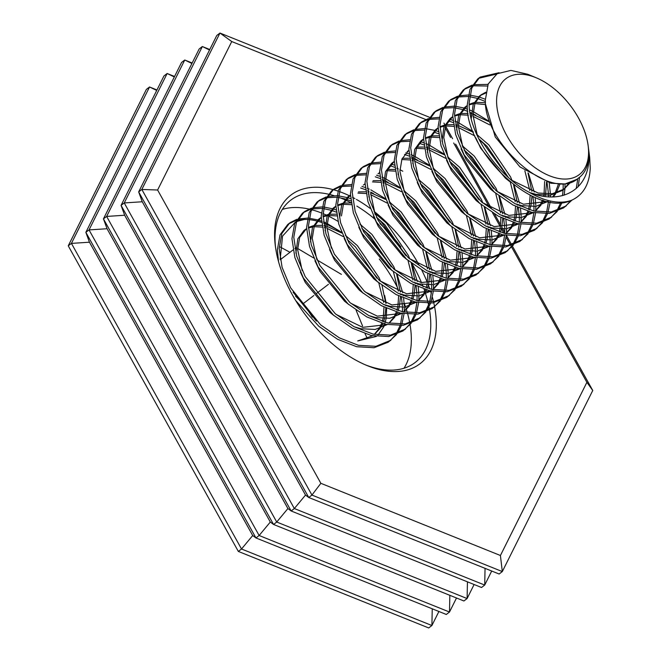<?xml version="1.0" encoding="UTF-8"?>
<svg xmlns="http://www.w3.org/2000/svg" width="661" height="661" viewBox="0 0 661 661"><rect width="100%" height="100%" fill="white"/><g stroke="black" fill="none" stroke-linecap="round" stroke-linejoin="round"><path stroke-width="0.99" d="M434.591 306.754A106.19 61.324 -127.5 0 1 366.648 365.384A106.19 61.324 -127.5 0 1 292.36 294.798A106.19 61.324 -127.5 0 1 275.373 246.214A106.19 61.324 -127.5 0 1 333.21 189.657M333.334 189.69A106.19 61.324 -127.5 0 1 338.06 191.128M339.283 191.55A106.19 61.324 -127.5 0 1 349.355 195.739M349.471 195.796A106.19 61.324 -127.5 0 1 350.47 196.284M352.453 197.284A106.19 61.324 -127.5 0 1 354.932 198.606M356.386 199.415A106.19 61.324 -127.5 0 1 370.226 208.446M374.043 211.363A106.19 61.324 -127.5 0 1 418.545 264.045A106.19 61.324 -127.5 0 1 418.958 264.797M421.478 282.635A102.265 59.06 52.5 0 0 413.67 266.565A102.265 59.06 52.5 0 0 411.927 263.516M400.905 246.925A102.265 59.06 52.5 0 0 379.935 223.633M374.63 218.948A102.265 59.06 52.5 0 0 356.841 206.1M351.115 202.844A102.265 59.06 52.5 0 0 345.463 200.043M344.86 199.771A102.265 59.06 52.5 0 0 339.894 197.697M334.094 195.681A102.265 59.06 52.5 0 0 328.798 194.251M328.187 194.119A102.265 59.06 52.5 0 0 290.724 200.184A102.265 59.06 52.5 0 0 275.596 247.825M282.354 209.397A102.265 59.06 -127.5 0 1 308.984 209.066M310.232 209.363A102.265 59.06 -127.5 0 1 310.678 209.471M311.661 209.727A102.265 59.06 -127.5 0 1 321.304 212.925M323.031 213.635A102.265 59.06 -127.5 0 1 326.096 214.982M328.476 216.114A102.265 59.06 -127.5 0 1 338.011 221.369M379.282 258.988A102.265 59.06 -127.5 0 1 394.22 281.462A102.265 59.06 -127.5 0 1 397.963 288.593M68.248 245.826L238.34 551.431L241.521 548.994L71.429 243.388L149.543 86.988L146.362 89.425L68.248 245.826L71.429 243.388L89.45 242.215L85.856 232.341L89.037 229.912L107.049 228.731L103.455 218.865L106.636 216.428L124.656 215.246L121.062 205.381L124.243 202.944L142.255 201.762L138.661 191.897L141.842 189.459L311.934 495.056L320.858 483.315L500.418 555.496L586.894 382.339L511.647 247.148M511.391 246.685L510.903 245.809M510.466 245.016L506.119 237.216M503.897 233.217L501.592 229.078M500.352 226.839L492.519 212.768M489.528 207.397L453.677 142.991M450.612 137.488L445.068 127.523M320.858 483.315L157.607 190.013L231.747 41.544L425.816 119.558M421.792 270.167A106.19 61.324 -127.5 0 1 427.345 282.429M428.369 285.04A106.19 61.324 -127.5 0 1 429.774 288.915M430.592 291.344A106.19 61.324 -127.5 0 1 431.344 293.699M432.368 297.21A106.19 61.324 -127.5 0 1 433.509 301.656M433.756 302.746A106.19 61.324 -127.5 0 1 434.574 306.663M89.45 242.215L252.7 535.526L255.947 537.947L85.856 232.341L163.961 75.941L167.142 73.503L174.562 76.486M107.049 228.731L270.308 522.041L259.129 535.509L449.497 612.028L446.315 614.466L255.947 537.947L259.129 535.509L89.037 229.912L167.142 73.503L174.322 76.957M270.308 522.041L273.547 524.462L103.455 218.865L181.568 62.456L184.75 60.019L192.161 63.002M124.656 215.246L287.907 508.557L276.728 522.025L467.104 598.544L463.923 600.981L273.547 524.462L276.728 522.025L106.636 216.428L184.75 60.019L191.921 63.473M287.907 508.557L291.154 510.978L121.062 205.381L199.168 48.972L202.349 46.534L209.768 49.517M142.255 201.762L305.514 495.072L294.335 508.54L484.703 585.059L481.522 587.497L291.154 510.978L294.335 508.54L124.243 202.944L202.349 46.534L209.529 49.988M305.514 495.072L308.753 497.493L138.661 191.897L216.775 35.487L219.956 33.05L429.328 117.212M157.607 190.013L141.842 189.459L219.956 33.05L231.747 41.544M485.05 568.361L484.703 585.059L491.71 571.038M467.451 581.845L467.104 598.544L474.111 584.514M449.844 595.321L449.497 612.028L456.503 597.998M238.34 551.431L428.716 627.95L431.897 625.513L438.904 611.483M432.244 608.806L431.897 625.513L241.521 548.994L252.7 535.526M156.715 90.441L149.543 86.988L156.954 89.962M512.457 246.223L592.752 390.477L586.894 382.339M443.919 123.078L444.903 124.838M445.572 126.044L452.628 138.727M455.627 144.106L491.487 208.537M494.535 214.015L500.617 224.938M501.856 227.169L502.129 227.657M502.905 229.061L504.756 232.383M506.508 235.523L511.631 244.727M500.418 555.496L502.31 571.575L311.934 495.056L308.753 497.493L499.129 574.012L502.31 571.575L592.752 390.477M400.516 294.038A102.265 59.06 -127.5 0 1 400.781 294.632M404.119 302.862A102.265 59.06 -127.5 0 1 405.168 305.803M405.532 306.878A102.265 59.06 -127.5 0 1 406.267 309.133M406.416 309.604A102.265 59.06 -127.5 0 1 407.325 312.67M407.779 314.33A102.265 59.06 -127.5 0 1 409.737 322.965M410.051 324.708A102.265 59.06 -127.5 0 1 404.011 368.235M365.153 364.748A102.265 59.06 52.5 0 0 415.091 362.559A102.265 59.06 52.5 0 0 429.567 310.249M429.501 309.844A102.265 59.06 52.5 0 0 428.981 306.977M428.601 305.118A102.265 59.06 52.5 0 0 428.204 303.325M427.874 301.945A102.265 59.06 52.5 0 0 425.659 294.062M425.453 293.401A102.265 59.06 52.5 0 0 425.254 292.79M424.8 291.435A102.265 59.06 52.5 0 0 423.998 289.146M423.131 286.8A102.265 59.06 52.5 0 0 422.247 284.527M402.351 313.537L400.467 324.32M400.045 325.658L396.17 333.846M395.493 334.854L389.973 340.894M396.617 334.433L388.321 342.175L374.085 347.719L356.643 346.711L337.622 339.316L318.825 326.303L295.773 300.656M278.554 261.682L277.356 249.924L280.008 234.895L287.758 224.476L290.253 222.583L296.863 219.328M404.036 313.843L401.871 324.262M401.417 325.551L397.319 333.458M390.907 340.217L375.911 346.314L358.469 345.315L339.448 337.911L320.651 324.906L290.576 287.766L282.107 267.391L279.182 248.528L281.834 233.49L289.584 223.071M416.959 302.341L415.075 313.124M414.654 314.462L410.787 322.651M410.109 323.667L404.59 329.707M411.233 323.237L402.929 330.979L388.701 336.523L371.259 335.515L352.239 328.12L333.433 315.107L303.366 277.975L294.897 257.6L291.964 238.728L294.616 223.699L302.374 213.28L304.861 211.388L311.48 208.141M418.644 302.647L416.48 313.066M416.025 314.363L411.935 322.262M405.515 329.021L390.527 335.127L373.085 334.119L354.065 326.724L335.267 313.711L305.192 276.579L296.723 256.204L293.79 237.332L296.442 222.303L304.2 211.884M431.575 291.154L429.691 301.937M429.27 303.275L425.395 311.463M424.717 312.471L419.198 318.511M425.841 312.042L417.545 319.792L403.309 325.328L385.867 324.328L366.847 316.925L348.05 303.92L317.974 266.78L309.505 246.404L306.58 227.541L309.232 212.503L316.983 202.092L319.478 200.2L326.088 196.945M433.261 291.46L431.096 301.87M430.642 303.168L426.543 311.075M420.132 317.825L405.135 323.931L387.693 322.923L368.681 315.528L349.876 302.515L319.8 265.383L311.331 245.008L308.406 226.136L311.058 211.107L318.809 200.688M446.183 279.958L444.308 290.741M443.878 292.079L440.011 300.268M439.334 301.276L433.814 307.315M440.457 300.854L432.162 308.596L417.926 314.14L400.483 313.132L381.463 305.737L362.658 292.724L332.59 255.592L324.121 235.217L321.188 216.345L323.84 201.316L331.599 190.897L334.086 189.005L340.704 185.749M447.869 280.264L445.704 290.683M445.25 291.98L441.16 299.879M434.74 306.638L419.752 312.736L402.309 311.736L383.289 304.333L364.492 291.327L334.416 254.188L325.947 233.812L323.014 214.949L325.666 199.911L333.425 189.5M460.8 268.763L458.916 279.545M458.494 280.884L454.619 289.072M453.942 290.088L448.422 296.128M455.065 289.658L446.77 297.4L432.534 302.945L415.091 301.937L396.079 294.542L377.274 281.528L347.199 244.396L338.729 224.021L335.805 205.15L338.457 190.12L346.207 179.701L348.702 177.809L355.312 174.562M462.485 269.077L460.32 279.487M459.866 280.785L455.776 288.683M449.356 295.442L434.36 301.548L416.917 300.54L397.905 293.145L379.1 280.132L349.025 243L340.555 222.625L337.631 203.753L340.283 188.724L348.033 178.305M475.408 257.575L473.532 268.358M473.102 269.696L469.236 277.884M468.558 278.892L463.039 284.932M469.682 278.471L461.386 286.213L447.15 291.749L429.708 290.749L410.688 283.354L391.89 270.341L361.815 233.209L353.346 212.825L350.413 193.962L353.065 178.933L360.823 168.514L363.31 166.622L369.929 163.366M477.093 257.881L474.928 268.3M474.474 269.589L470.384 277.496M463.964 284.255L448.976 290.353L431.534 289.353L412.514 281.95L393.716 268.936L363.641 231.804L355.172 211.429L352.239 192.558L354.891 177.528L362.649 167.109M490.024 246.379L488.14 257.162M487.719 258.501L483.844 266.689M483.174 267.697L477.647 273.737M484.29 267.275L475.994 275.017L461.758 280.561L444.316 279.553L425.304 272.158L406.498 259.145L376.423 222.013L367.954 201.638L365.029 182.767L367.681 167.737L375.431 157.318L377.927 155.426L384.537 152.179M491.71 246.685L489.545 257.104M489.09 258.401L485 266.3M478.581 273.059L463.584 279.157L446.142 278.157L427.13 270.762L408.324 257.749L378.249 220.617L369.78 200.233L366.855 181.37L369.507 166.341L377.257 155.922M504.632 235.184L502.757 245.966M502.327 247.313L498.46 255.501M497.783 256.509L492.263 262.549M498.906 256.08L490.611 263.822L476.374 269.366L458.932 268.366L439.912 260.963L421.115 247.949L391.039 210.818L382.57 190.442L379.637 171.571L382.289 156.541L390.048 146.122L392.535 144.238L399.153 140.983M506.318 235.498L504.161 245.909M503.699 247.206L499.609 255.113M493.189 261.863L478.2 267.969L460.758 266.961L441.738 259.566L422.941 246.553L392.865 209.421L384.396 189.046L381.463 170.174L384.115 155.145L391.874 144.726M519.249 223.996L517.365 234.779M516.943 236.117L513.068 244.306M512.399 245.314L506.871 251.354M513.514 244.892L505.219 252.634L490.983 258.178L473.54 257.17L454.528 249.775L435.723 236.762L405.647 199.63L397.178 179.247L394.253 160.383L396.906 145.354L404.656 134.935L407.151 133.043L413.761 129.787M520.934 224.302L518.769 234.721M518.315 236.01L514.225 243.917M507.805 250.676L492.817 256.774L475.366 255.774L456.354 248.371L437.549 235.366L407.473 198.226L399.004 177.85L396.079 158.979L398.732 143.949L406.482 133.53M533.857 212.801L531.981 223.583M531.551 224.922L527.685 233.11M527.007 234.126L521.488 240.166M528.131 233.697L519.835 241.439L505.599 246.983L488.157 245.975L469.136 238.58L450.339 225.566L420.264 188.435L411.795 168.059L408.862 149.188L411.514 134.158L419.272 123.739L421.759 121.847L428.378 118.6M535.542 213.106L533.386 223.525M532.923 224.823L528.833 232.722M522.413 239.48L507.425 245.586L489.983 244.578L470.963 237.183L452.165 224.17L422.09 187.038L413.621 166.663L410.688 147.791L413.34 132.762L421.098 122.343M548.473 201.613L546.589 212.396M546.168 213.734L542.293 221.922M541.623 222.931L536.104 228.97M542.739 222.501L534.443 230.251L520.207 235.787L502.765 234.787L483.753 227.384L464.947 214.379L434.872 177.239L426.403 156.864L423.478 138L426.13 122.963L433.88 112.552L436.376 110.66L442.986 107.404M550.159 201.919L547.994 212.33M547.539 213.627L543.449 221.534M537.029 228.285L522.041 234.391L504.591 233.383L485.579 225.988L466.773 212.974L436.706 175.843L428.229 155.467L425.304 136.596L427.956 121.566L435.706 111.147M563.122 189.856L562.486 195.623M560.784 202.539L556.909 210.727M556.232 211.735L550.712 217.775M557.355 211.313L549.06 219.055L534.823 224.6L517.381 223.592L498.361 216.197L479.564 203.183L449.488 166.051L441.019 145.676L438.086 126.805L440.738 111.775L448.497 101.356L450.992 99.464L457.602 96.209M564.948 188.451L564.147 195.152M562.147 202.431L558.058 210.338M551.638 217.097L536.649 223.195L519.207 222.195L500.187 214.792L481.39 201.787L451.314 164.647L442.845 144.272L439.92 125.408L442.573 110.37L450.323 99.96M577.664 179.685L576.227 188.534M570.848 200.547L565.329 206.587M571.988 200.093L563.668 207.86L549.44 213.404L531.989 212.396L512.977 205.001L494.172 191.987L464.105 154.856L455.627 134.48L452.702 115.609L455.355 100.579L463.105 90.16L465.6 88.268L472.21 85.021M579.557 177.255L578.152 186.733M566.254 205.901L551.266 212.007L533.815 210.999L514.803 203.605L495.998 190.591L465.931 153.459L457.453 133.084L454.528 114.213L457.181 99.183L464.931 88.764M288.692 223.798L296.227 220.386M297.45 220.096L304.349 219.46L296.797 221.476M298.053 218.989L307.522 218.105M309.051 218.213L317.825 219.923M318.115 220.014L321.403 221.096M323.452 221.881L325.402 222.707M326.988 223.435L341.555 232.275M341.803 232.895A77.304 44.642 52.5 0 0 326.914 224.5M325.262 223.806A77.304 44.642 52.5 0 0 323.617 223.162M321.527 222.402A77.304 44.642 52.5 0 0 317.197 221.096M316.71 220.972A77.304 44.642 52.5 0 0 308.836 219.617M307.241 219.502A77.304 44.642 52.5 0 0 304.349 219.46M303.3 212.602L310.835 209.198M312.066 208.909L321.841 208.422M323.419 208.603L330.897 210.215M331.442 210.38L336.242 212.09M362.071 228.797L366.69 233.143L390.99 266.548M400.277 291.394L400.417 291.997M400.88 294.145L400.996 294.74M401.442 297.21L402.4 306.01M402.45 307.299L402.442 311.769M312.661 207.794L322.13 206.91M323.667 207.025L332.433 208.736M332.723 208.818L336.011 209.901M359.956 224.021L361.36 225.194M394.898 269.424L395.237 270.151M397.137 274.571L402.706 292.749M403.086 294.765L403.268 295.814M403.623 298.169L404.276 305.894M404.309 307.076L404.218 311.364M404.21 311.571L404.177 312.132M317.916 201.415L325.452 198.003M326.674 197.713L336.449 197.234M338.035 197.408L345.513 199.027M346.058 199.192L350.851 200.903M376.687 217.601L381.298 221.947L405.606 255.353M414.885 280.206L415.025 280.809M415.488 282.949L415.604 283.544M416.058 286.023L417.017 294.814M417.066 296.103L417.05 300.573M327.278 196.606L336.746 195.722M338.275 195.83L347.05 197.54M347.339 197.622L350.627 198.713M374.564 212.834L375.977 213.999M409.514 258.228L409.845 258.963M411.753 263.384L417.314 281.553M417.702 283.569L417.884 284.627M418.239 286.981L418.892 294.707M418.917 295.888L418.834 300.168M418.826 300.383L418.785 300.945M332.524 190.219L340.06 186.815M341.291 186.518L351.065 186.038M360.666 187.997L365.467 189.707M367.615 190.616L368.995 191.252M370.705 192.087L373.572 193.607M391.295 206.406L395.914 210.752L420.214 244.157M429.501 269.01L429.642 269.614M430.104 271.762L430.22 272.357M430.666 274.827L431.625 283.627M431.674 284.908L431.666 289.378M341.886 185.411L351.355 184.526M361.955 186.435L365.236 187.517M367.293 188.311L369.243 189.129M370.821 189.856L385.396 198.697M389.18 201.638L390.585 202.811M424.122 247.04L424.461 247.768M426.37 252.188L431.93 270.357M432.311 272.382L432.492 273.431M432.848 275.786L433.5 283.511M433.533 284.693L433.442 288.981M433.434 289.188L433.401 289.749M347.141 179.024L354.676 175.619M355.899 175.33L365.673 174.843M375.283 176.801L380.075 178.511M382.223 179.428L383.611 180.065M385.313 180.891L388.189 182.419M405.912 195.218L410.522 199.564L434.831 232.969M444.109 257.823L444.25 258.418M444.713 260.566L444.828 261.161M445.283 263.64L446.241 272.431M446.291 273.72L446.274 278.19M356.502 174.223L365.971 173.339M376.563 175.239L379.852 176.33M381.901 177.115L383.851 177.941M385.437 178.66L400.004 187.501M403.788 190.442L405.201 191.616M438.739 235.845L439.069 236.572M440.978 241.001L446.539 259.17M446.927 261.186L447.109 262.235M447.464 264.59L448.117 272.315M448.141 273.505L448.059 277.785M448.051 277.992L448.009 278.562M361.749 167.836L369.284 164.424M370.515 164.135L380.29 163.655M389.891 165.614L394.691 167.324M396.84 168.233L398.219 168.869M399.93 169.703L402.797 171.224M420.52 184.022L425.139 188.368L449.439 221.774M458.726 246.627L458.866 247.231M459.329 249.371L459.445 249.965M459.891 252.444L460.849 261.244M460.899 262.524L460.891 266.994M371.11 163.027L380.579 162.143M391.18 164.052L394.46 165.134M418.405 179.255L419.809 180.42M453.347 224.657L453.686 225.384M455.594 229.805L461.155 247.974M461.535 249.998L461.717 251.048M462.072 253.403L462.733 261.128M462.758 262.31L462.675 266.59M462.659 266.804L462.626 267.366M376.365 156.64L383.901 153.236M385.123 152.947L394.898 152.46M404.507 154.418L409.299 156.128M411.448 157.045L412.836 157.673M414.538 158.508L417.413 160.028M435.136 172.827L439.747 177.173L464.055 210.586M473.334 235.432L473.474 236.035M473.937 238.183L474.061 238.778M474.507 241.248L475.466 250.048M475.515 251.337L475.507 255.799M385.727 151.832L395.195 150.948M405.788 152.856L409.076 153.939M411.125 154.732L413.075 155.558M414.662 156.277L429.229 165.118M433.013 168.059L434.426 169.233M467.963 213.462L468.294 214.189M470.202 218.609L475.763 236.778M476.151 238.803L476.333 239.852M476.688 242.207L477.341 249.932M477.366 251.114L477.283 255.402M477.275 255.609L477.234 256.171M390.973 145.453L398.509 142.041M399.74 141.751L409.514 141.264M419.115 143.23L423.916 144.933M449.744 161.639L454.363 165.985L478.663 199.391M487.95 224.244L488.091 224.847M488.553 226.987L488.669 227.582M489.115 230.061L490.074 238.852M490.132 240.141L490.115 244.611M400.343 140.644L409.803 139.76M420.404 141.661L423.684 142.751M425.742 143.536L427.692 144.362M429.27 145.081L443.845 153.922M447.629 156.872L449.042 158.037M482.571 202.266L482.91 203.001M484.819 207.422L490.379 225.591M490.759 227.607L490.941 228.656M491.297 231.02L491.958 238.745M491.982 239.926L491.9 244.206M491.883 244.413L491.85 244.983M405.59 134.257L413.125 130.845M414.348 130.556L424.122 130.077M433.732 132.035L438.524 133.745M464.361 150.444L468.98 154.79L493.28 188.195M502.558 213.049L502.699 213.652M503.161 215.8L503.285 216.387M503.732 218.865L504.69 227.665M504.74 228.946L504.731 233.416M414.951 129.449L424.42 128.565M425.948 128.672L434.723 130.382M435.012 130.473L438.301 131.556M462.237 145.676L463.65 146.841M497.188 191.079L497.518 191.806M499.427 196.226L504.987 214.395M505.376 216.42L505.558 217.469M505.913 219.824L506.566 227.549M506.59 228.731L506.508 233.011M506.5 233.226L506.458 233.787M420.198 123.062L427.741 119.658M428.964 119.368L438.739 118.881M448.34 120.839L453.14 122.549M478.977 139.256L483.588 143.602L507.888 177.008M517.175 201.853L517.315 202.456M517.778 204.604L517.894 205.199M518.34 207.67L519.298 216.469M519.356 217.758L519.339 222.22M429.567 118.253L439.028 117.369M449.629 119.277L452.909 120.36M454.966 121.153L456.916 121.979M458.503 122.698L473.069 131.539M476.854 134.48L478.267 135.654M511.796 179.883L512.135 180.61M514.043 185.03L519.604 203.208M519.984 205.224L520.166 206.273M520.521 208.628L521.182 216.354M521.207 217.535L521.124 221.823M521.108 222.03L521.075 222.592M434.814 111.874L442.349 108.462M443.581 108.173L453.347 107.693M454.933 107.867L462.411 109.486M462.956 109.652L467.748 111.362M469.897 112.271L471.285 112.907M472.987 113.742L475.862 115.262M531.791 190.665L531.923 191.269M532.956 196.482L533.914 205.274M533.964 206.562L533.956 211.033M444.175 107.065L453.644 106.181M455.173 106.289L463.948 107.999M464.237 108.082L467.525 109.172M469.574 109.957L471.524 110.784M473.111 111.511L488.347 120.847M528.412 173.248L534.212 192.012M535.137 197.441L535.79 205.166M535.815 206.348L535.732 210.628M535.724 210.842L535.683 211.404M449.43 100.679L456.966 97.266M458.189 96.977L467.963 96.498M469.55 96.671L477.027 98.291M477.564 98.456L485.447 101.505M547.002 182.221L548.523 194.086M548.58 195.367L548.605 196.771M458.792 95.87L468.252 94.986M469.789 95.101L478.556 96.803M478.853 96.894L485.372 99.257M549.217 182.841L550.406 193.97M550.431 195.152L550.431 196.871M464.039 89.483L471.574 86.079M472.805 85.79L487.372 86.029M563.189 184.179L563.122 189.765M473.4 84.682L488.016 84.401M565.039 183.965L564.957 188.245M536.211 77.775A60.391 34.876 52.5 0 0 496.626 99.447A60.391 34.876 52.5 0 0 540.855 171.472A60.391 34.876 52.5 0 0 588.538 153.873A60.391 34.876 52.5 0 0 588.125 145.544A60.391 34.876 52.5 0 0 536.211 77.775L527.817 74.28L510.895 70.405L497.122 73.759L488.206 83.964L485.381 99.811C483.298 142.916 551.233 203.505 578.549 178.016A62.655 36.181 52.5 0 0 579.218 177.528A62.655 36.181 52.5 0 0 588.794 156.021A62.655 36.181 52.5 0 0 588.497 148.452L588.943 157.26C589.001 190.475 560.834 205.15 529.411 192.409A77.304 44.642 -127.5 0 0 571.575 200.275C534.468 218.18 464.584 150.427 467.319 104.421L469.971 89.392L477.721 78.973L480.217 77.081L499.088 72.718M478.655 78.295L496.618 74.065M529.411 192.409C496.717 175.52 468.376 132.25 469.145 103.017L471.797 87.987L479.547 77.568M579.218 177.528L576.822 179.346L565.138 183.948L550.869 183.237L519.934 166.911L495.279 137.017L485.761 105.016M570.228 182.717L564.031 189.145L552.356 193.739L538.079 193.029L511.449 180.106M477.523 136.257L472.979 115.212L474.995 103.133L481.142 94.796L485.843 92.201M569.063 183.089L563.726 189.36M564.651 188.682L562.205 190.542L550.53 195.135L536.253 194.433L530.229 192.706M509.623 181.511L505.318 178.098L480.671 148.213L475.697 137.653M471.227 118.782L473.169 104.537L479.316 96.192L481.142 94.796M559.859 184.312L556.281 192.88M555.62 193.913L553.29 196.879M547.713 201.456L523.471 204.224L496.841 191.302M462.907 147.444L458.37 126.408L460.387 114.328L467.327 105.413M558.38 184.27L555.075 193.202M554.455 194.276L552.637 196.895M547.919 201.498L535.914 206.331L521.636 205.621L514.861 203.638M495.015 192.698L490.71 189.294L466.055 159.408L461.081 148.849M456.619 129.977L458.56 115.725L464.708 107.388L466.534 105.983M546.556 182.081L545.589 194.061M545.242 195.499L544.995 196.408M543.557 200.415L541.665 204.075M541.004 205.1L535.427 211.066M533.097 212.644L508.854 215.42L482.224 202.497M448.298 158.64L443.754 137.604L445.77 125.516L452.711 116.609M544.614 181.436L544.069 193.962M543.763 195.466L543.598 196.201M542.425 200.085L540.467 204.398M539.839 205.472L535.046 211.272M533.303 212.685L521.306 217.527L507.028 216.816L500.253 214.825M480.398 203.894L476.094 200.481L451.446 170.596L446.472 160.036M442.002 141.173L443.944 126.92L450.091 118.575L451.917 117.179M531.981 196.028L530.981 205.257M530.634 206.695L529.635 209.876M528.949 211.611L527.057 215.263M526.396 216.296L520.818 222.261M518.488 223.839L494.238 226.607L467.616 213.685M433.682 169.836L429.146 148.791L431.162 136.711L438.103 127.796M530.139 195.135L529.453 205.158M529.155 206.653L528.412 209.496M527.808 211.28L525.85 215.585M525.231 216.668L520.43 222.468M518.695 223.881L506.69 228.714L492.412 228.012L485.637 226.021M465.79 215.089L461.485 211.677L436.83 181.792L431.856 171.232M427.394 152.361L429.328 138.108L435.483 129.771L437.309 128.374M517.373 207.224L516.365 216.444M516.018 217.89L515.026 221.071M514.332 222.807L512.44 226.459M511.779 227.491L506.202 233.449M503.872 235.035L479.63 237.803L453 224.88M419.074 181.023L414.53 159.987L416.546 147.907L423.486 138.992M515.522 206.323L514.845 216.345M514.539 217.849L513.795 220.683M513.2 222.468L511.242 226.781M510.614 227.855L505.814 233.655M504.079 235.076L492.081 239.91L477.804 239.199L471.029 237.216M451.174 226.277L446.869 222.873L422.222 192.987L417.248 182.428M412.778 163.556L414.72 149.303L420.867 140.967L422.693 139.562M502.757 218.419L501.757 227.64M501.41 229.078L500.41 232.267M499.724 233.994L497.832 237.654M497.171 238.679L491.594 244.644M489.264 246.223L465.013 248.99L438.392 236.076M404.458 192.219L399.922 171.174L401.929 159.094L408.878 150.187M500.914 217.519L500.228 227.541M499.931 229.036L499.187 231.879M498.584 233.664L496.626 237.977M496.006 239.051L491.206 244.851M489.471 246.264L477.465 251.106L463.187 250.395L456.412 248.404M436.566 237.473L432.261 234.06L407.606 204.175L402.632 193.615M398.17 174.744L398.087 172.579M488.149 229.607L487.14 238.836M486.793 240.274L485.802 243.455M485.108 245.19L483.216 248.842M482.555 249.875L476.68 256.063M474.648 257.418L450.405 260.186L423.775 247.264M389.85 203.414L385.305 182.37L387.321 170.29L394.262 161.375M486.298 228.714L485.62 238.737M485.314 240.232L484.571 243.074M483.976 244.859L482.018 249.164M481.39 250.246L476.589 256.038M474.854 257.46L462.857 262.293L448.579 261.582L441.804 259.599M421.949 248.66L417.645 245.256L392.998 215.37L388.024 204.811M383.554 185.939L385.495 171.686L391.643 163.35L393.469 161.945M473.532 240.802L472.532 250.023M472.185 251.461L471.186 254.65M470.5 256.385L468.608 260.037M467.947 261.062L462.37 267.027M460.039 268.606L435.789 271.382L409.167 258.459M375.233 214.602L370.689 193.566M471.69 239.902L471.004 249.924M470.706 251.428L469.963 254.262M469.36 256.047L467.401 260.36M466.782 261.434L461.981 267.234M460.246 268.655L448.241 273.489L433.963 272.778L427.188 270.795M407.341 259.856L403.036 256.451L378.381 226.558L373.407 216.007M368.945 197.135L368.863 194.962M458.924 251.998L457.916 261.219M457.569 262.657L456.577 265.838M455.883 267.573L453.991 271.225M453.33 272.258L447.753 278.223M445.423 279.801L421.181 282.569L394.551 269.647M457.073 251.097L456.387 261.12M456.09 262.615L455.346 265.458M454.751 267.242L452.793 271.555M452.165 272.629L447.365 278.43M445.63 279.843L433.633 284.676L419.355 283.974L412.58 281.983M392.725 271.051L388.42 267.639L363.773 237.753L358.799 227.194M444.308 263.185L443.308 272.415M442.961 273.852L441.961 277.033M441.275 278.768L439.383 282.421M438.722 283.453L433.145 289.411M430.815 290.997L406.565 293.765L379.943 280.842M442.465 262.293L441.779 272.307M441.482 273.811L440.738 276.645M440.135 278.43L438.177 282.743M437.557 283.817L432.757 289.617M431.022 291.038L419.016 295.872L404.739 295.161L397.963 293.178M378.117 282.239L373.812 278.835L349.157 248.949L344.183 238.39M429.7 274.381L428.692 283.602M428.345 285.04L427.353 288.229M426.659 289.956L424.767 293.616M424.106 294.641L418.529 300.606M416.199 302.184L391.956 304.961L365.326 292.038M331.401 248.181L326.856 227.144L328.872 215.056L335.813 206.149M427.849 273.48L427.163 283.503M426.866 285.007L426.122 287.841M425.527 289.625L423.569 293.938M422.941 295.013L418.14 300.813M416.405 302.234L404.408 307.068L390.13 306.357L383.347 304.366M363.5 293.434L359.196 290.022L334.549 260.137L329.575 249.577M325.105 230.714L327.046 216.461L333.194 208.116L335.02 206.719M415.083 285.569L414.083 294.798M413.736 296.235L412.737 299.416M412.043 301.152L410.159 304.804M409.498 305.836L403.921 311.802M401.591 313.38L377.34 316.148L350.718 303.225M316.784 259.376L312.24 238.332L314.256 226.252L321.205 217.337M413.232 284.676L412.555 294.699M412.257 296.194L411.514 299.036M410.911 300.821L408.952 305.126M408.333 306.208L403.532 312.009M401.797 313.421L389.792 318.255L375.514 317.553L368.739 315.561M348.892 304.63L344.588 301.218L319.932 271.332L314.958 260.773M310.496 241.901L312.43 227.648L318.585 219.312L320.411 217.915M400.475 296.764L399.467 305.985M399.12 307.431L398.129 310.612M397.435 312.347L395.542 315.999M394.881 317.032L389.304 322.989M386.974 324.576L362.732 327.344L336.102 314.421M302.176 270.564L297.632 249.528L299.648 237.448L306.588 228.532M398.624 295.864L397.939 305.886M397.641 307.39L396.897 310.224M396.303 312.009L394.344 316.322M393.716 317.396L388.916 323.196M387.181 324.617L375.184 329.451L360.906 328.74L354.122 326.757M334.276 315.818L329.971 312.413L305.316 282.528L300.35 271.968M295.88 253.097L297.822 238.844L303.969 230.507L305.795 229.103M480.258 95.523L485.719 93.052M469.161 104.314L474.061 102.571M475.333 102.331L485.529 102.728M465.641 106.718L467.335 105.719M469.178 104.884L473.507 103.736M474.829 103.57L485.711 104.595M454.545 115.51L459.453 113.758M460.717 113.527L468.038 113.452M470.153 113.775L471.21 113.981M472.979 114.403L488.545 121.475M527.982 172.967L531.832 191.236M451.033 117.906L452.719 116.906M454.561 116.072L458.891 114.923M460.213 114.758L468.327 115.171M470.516 115.642L471.153 115.799M473.003 116.328L489.71 124.888M524.851 170.769L529.808 190.484M439.937 126.705L444.836 124.954M446.109 124.722L453.429 124.648M455.545 124.962L456.594 125.177M458.37 125.59L473.375 132.316M476.928 134.679L488.876 144.899L510.606 177.024L512.06 180.56M513.531 184.65L517.216 202.423M517.332 204.464L517.348 204.927M436.417 129.102L438.111 128.102M439.953 127.267L444.283 126.119M445.605 125.954L453.71 126.367M455.9 126.829L456.536 126.995M458.395 127.523L474.92 135.959M478.771 138.843L487.05 146.296L508.334 177.404M510.267 182.048L515.2 201.679M425.32 137.893L430.228 136.149M431.493 135.91L438.813 135.844M462.312 145.874L474.268 156.087L495.998 188.211L497.452 191.756M498.923 195.838L502.608 213.619M502.724 215.66L502.74 216.122M421.809 140.289L423.494 139.297M425.337 138.463L429.667 137.314M430.989 137.141L439.102 137.554M464.154 150.039L472.441 157.492L493.717 188.6M495.659 193.235L500.584 212.867M416.884 147.106L424.205 147.031M426.312 147.353L427.37 147.56M429.138 147.981L444.151 154.699M447.704 157.07L459.651 167.283L481.382 199.407L482.836 202.944M484.306 207.033L487.992 224.814M488.107 226.855L488.124 227.31M407.193 151.485L408.878 150.485M416.38 148.337L424.486 148.75M426.675 149.212L427.312 149.378M429.171 149.907L445.696 158.343M449.546 161.226L457.825 168.679L479.109 199.787M481.043 204.431L485.975 224.062M402.268 158.301L409.589 158.227M411.704 158.541L412.761 158.756M414.53 159.169L429.543 165.894M433.087 168.258L445.043 178.478L466.773 210.603L468.228 214.139M469.698 218.221L473.383 236.002M473.499 238.043L473.516 238.505M392.584 162.68L394.27 161.681M401.764 159.532L409.878 159.945M412.059 160.408L412.704 160.573M414.554 161.102L431.088 169.538M434.93 172.422L443.217 179.875L464.493 210.983M466.435 215.626L471.359 235.258M378.86 173.141L379.654 172.571M387.66 169.489L394.981 169.414M418.471 179.453L430.427 189.666L452.157 221.79L453.611 225.335M455.082 229.417L458.767 247.197M458.883 249.238L458.899 249.701M377.968 173.868L379.654 172.868M387.156 170.72L395.261 171.133M420.322 183.609L428.601 191.07L449.885 222.17M451.818 226.814L456.751 246.446M364.244 184.336L365.037 183.758M373.044 180.684L380.364 180.61M382.479 180.932L383.537 181.139M385.305 181.56L400.31 188.278M403.863 190.649L415.819 200.861L437.549 232.986L439.003 236.522M440.474 240.612L444.159 258.385M444.275 260.434L444.291 260.888M363.352 185.063L365.046 184.064M372.54 181.915L380.653 182.329M382.835 182.791L383.479 182.957M385.33 183.485L401.863 191.921M405.705 194.805L413.993 202.258L435.268 233.366M437.21 238.01L442.135 257.641M341.464 215.949L343.48 203.869L350.429 194.954M358.436 191.872L365.756 191.806M367.863 192.12L368.921 192.326M370.689 192.748L385.702 199.473M389.246 201.836L401.202 212.049L422.933 244.182L424.387 247.718M425.858 251.8L429.543 269.581M429.658 271.621L429.675 272.084M339.638 217.345L341.654 205.265L347.81 196.928L349.636 195.524M348.744 196.259L350.429 195.259M357.932 193.111L366.037 193.524M368.227 193.987L368.863 194.144M370.722 194.673L387.247 203.117M391.097 206.001L399.376 213.453L420.66 244.562M422.594 249.197L427.527 268.829M337.647 205.05L342.555 203.299M343.819 203.067L351.14 202.993M374.638 213.032L386.594 223.244L408.324 255.369L409.779 258.914M411.249 262.995L414.934 280.776M415.05 282.817L415.067 283.272M334.127 207.447L335.821 206.447M337.664 205.612L341.993 204.464M343.315 204.299L351.429 204.712M376.481 217.188L384.768 224.641L406.044 255.749M407.986 260.393L412.91 280.024M323.031 216.246L327.939 214.495M329.211 214.263L336.532 214.189M360.022 224.219L371.978 234.44L393.708 266.565L395.162 270.101M396.633 274.191L400.318 291.964M400.434 294.005L400.45 294.467M319.519 218.642L321.205 217.643M323.047 216.808L327.385 215.66M328.707 215.494L336.813 215.907M361.873 228.384L370.152 235.837L391.436 266.945M393.369 271.588L398.302 291.22M308.423 227.434L313.322 225.69M314.595 225.451L321.915 225.384M324.03 225.698L325.088 225.905M326.856 226.326L341.861 233.044M345.414 235.415L357.37 245.628L379.1 277.752L380.554 281.297M382.025 285.378L385.71 303.159M385.826 305.2L385.834 305.663M385.859 307.96L384.859 317.181M304.903 229.83L306.597 228.838M308.439 228.004L312.769 226.855M314.091 226.682L322.204 227.095M324.386 227.566L325.03 227.723M326.881 228.252L343.406 236.688M347.256 239.579L355.544 247.032L376.82 278.141M378.761 282.776L383.686 302.408M384.008 307.059L383.33 317.082M571.575 200.275C583.25 194.945 589.472 184.254 590.248 168.2L589.686 157.458L588.125 145.544M289.791 252.188L279.967 246.875M367.177 338.118L365.062 333.755M295.591 296.235A59.507 34.364 -127.5 0 1 302.837 303.936A59.507 34.364 -127.5 0 1 312.314 317.115M293.087 292.203L316.412 321.114M297.632 248.47L313.702 257.98M317.065 259.971L341.415 274.389M356.097 310.207L362.583 326.038M295.897 247.751L294.889 248.528M293.063 249.924L280.272 259.723M328.443 284.321L316.272 293.649M313.835 295.517L302.837 303.936M295.302 222.162L282.553 236.093L280.19 259.244M384.512 318.619L383.512 321.808M382.818 323.535L380.934 327.195M380.273 328.22L374.399 334.408M383.033 318.577L382.289 321.42M381.686 323.204L379.728 327.517M379.108 328.591L374.308 334.392M372.573 335.805L357.733 340.944L376.291 336.457M377.993 335.036L383.826 326.708M384.107 326.047L386.148 318.594M386.346 317.222L386.635 308.315M386.164 303.316L384.694 295.541"/></g></svg>
